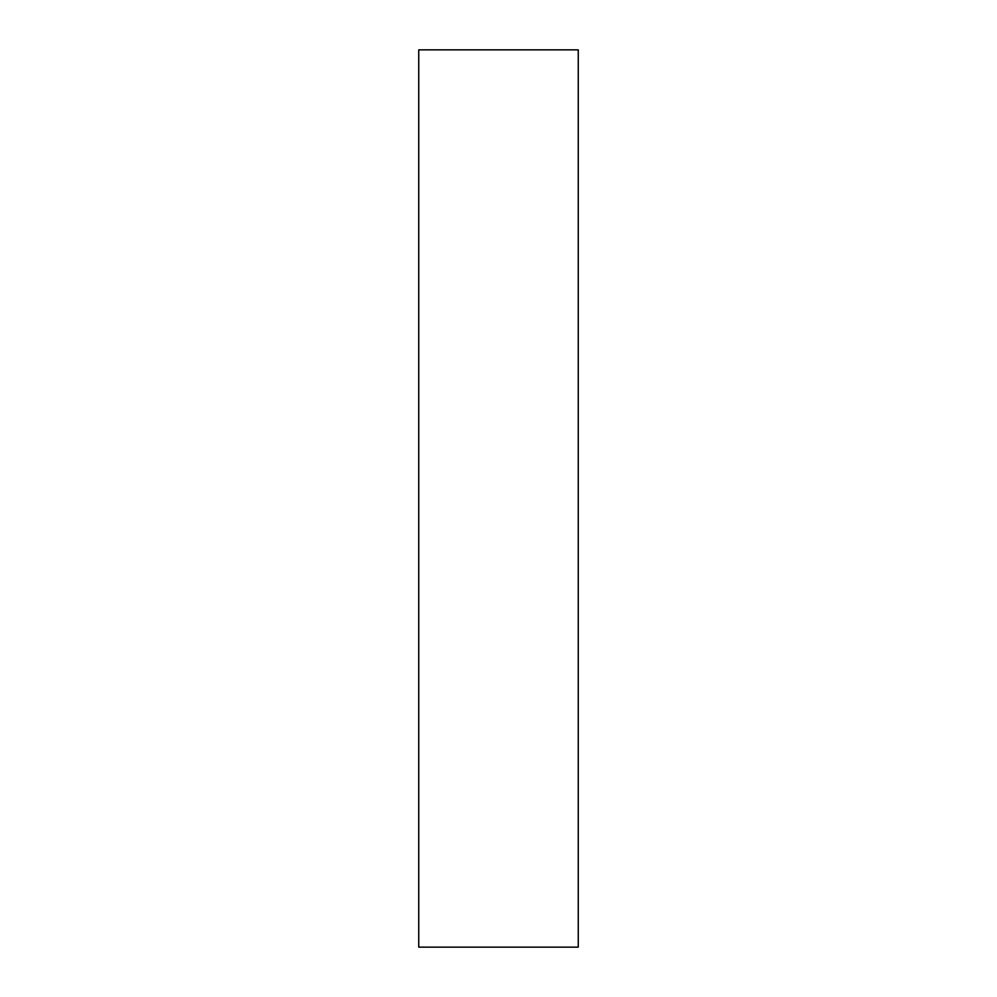<?xml version="1.0" encoding="UTF-8"?>
<svg xmlns="http://www.w3.org/2000/svg" width="997" height="997" viewBox="0 0 997 997"><rect width="100%" height="100%" fill="white"/><g stroke="black" fill="none" stroke-linecap="round" stroke-linejoin="round"><path stroke-width="1.5" d="M578.26 49.85L578.26 947.15L418.74 947.15L418.74 49.85L578.26 49.85"/></g></svg>
